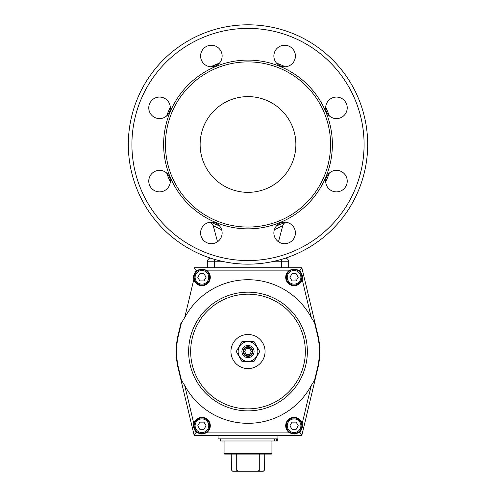 <?xml version="1.0" encoding="UTF-8"?>
<svg xmlns="http://www.w3.org/2000/svg" width="496" height="496" viewBox="0 0 496 496"><rect width="100%" height="100%" fill="white"/><g stroke="black" fill="none" stroke-linecap="round" stroke-linejoin="round"><path stroke-width="0.74" d="M329.282 115.878A86.168 86.168 0 0 0 325.698 107.229M285.25 66.78A86.168 86.168 0 0 0 276.601 63.197M219.399 63.197A86.168 86.168 0 0 0 210.75 66.78L219.399 63.197M170.302 107.229A86.168 86.168 0 0 0 166.718 115.878M281.827 223.727L283.222 223.119M281.982 223.659L281.096 224.037M276.694 225.73L276.601 225.761A86.168 86.168 0 0 0 285.25 222.177M211.953 222.741L210.75 222.177A86.168 86.168 0 0 0 219.399 225.761L215.518 224.291M210.881 222.239L211.532 222.549M166.718 173.079A86.168 86.168 0 0 0 170.302 181.728M327.633 177.401L325.698 181.728A86.168 86.168 0 0 0 329.282 173.079M217.533 241.763L213.218 225.674L221.656 229.76M274.344 229.76L282.776 225.68L283.718 223.708L285.336 222.183M278.318 227.993L276.086 229.016M285.398 258.174L285.367 258.174A3.59 3.59 0 0 1 288.691 261.764L288.691 267.747M210.602 258.162L210.633 258.174A3.59 3.59 0 0 0 207.309 261.764L207.309 267.747M336.455 170.345A10.769 10.769 0 0 1 347.225 181.114A10.769 10.769 0 0 1 336.455 191.89A10.769 10.769 0 0 1 325.686 181.114A10.769 10.769 0 0 1 336.455 170.345M211.358 222.165A10.769 10.769 0 0 1 222.134 232.934A10.769 10.769 0 0 1 211.358 243.703A10.769 10.769 0 0 1 200.589 232.934A10.769 10.769 0 0 1 211.358 222.165M159.545 97.067A10.769 10.769 0 0 1 170.314 107.837A10.769 10.769 0 0 1 159.545 118.612A10.769 10.769 0 0 1 148.775 107.837A10.769 10.769 0 0 1 159.545 97.067M284.642 45.254A10.769 10.769 0 0 1 295.411 56.023A10.769 10.769 0 0 1 284.642 66.793A10.769 10.769 0 0 1 273.866 56.023A10.769 10.769 0 0 1 284.642 45.254M336.455 97.067A10.769 10.769 0 0 1 347.225 107.837A10.769 10.769 0 0 1 336.455 118.612A10.769 10.769 0 0 1 325.686 107.837A10.769 10.769 0 0 1 336.455 97.067M211.358 45.254A10.769 10.769 0 0 1 222.134 56.023A10.769 10.769 0 0 1 211.358 66.793A10.769 10.769 0 0 1 200.589 56.023A10.769 10.769 0 0 1 211.358 45.254M159.545 170.345A10.769 10.769 0 0 1 170.314 181.114A10.769 10.769 0 0 1 159.545 191.89A10.769 10.769 0 0 1 148.775 181.114A10.769 10.769 0 0 1 159.545 170.345M284.642 222.165A10.769 10.769 0 0 1 295.411 232.934A10.769 10.769 0 0 1 284.642 243.703A10.769 10.769 0 0 1 273.866 232.934A10.769 10.769 0 0 1 284.642 222.165M248 264.157A119.679 119.679 0 0 0 367.679 144.479A119.679 119.679 0 0 0 248 24.8A119.679 119.679 0 0 0 128.321 144.479A119.679 119.679 0 0 0 248 264.157A119.679 119.679 0 0 1 128.321 144.479A119.679 119.679 0 0 1 248 24.8M367.127 155.936L367.083 156.364M330.578 144.479A82.578 82.578 0 0 1 248 227.056A82.578 82.578 0 0 1 165.422 144.479A82.578 82.578 0 0 1 248 61.901A82.578 82.578 0 0 1 330.578 144.479M248 192.349A47.87 47.87 0 0 1 200.13 144.479A47.87 47.87 0 0 1 248 96.608A47.87 47.87 0 0 1 295.87 144.479A47.87 47.87 0 0 1 248 192.349M181.015 380.184L178.151 368.168L178.523 368.075L181.455 380.265L181.015 380.184L194.147 435.296L178.151 368.168A71.808 71.808 0 0 1 178.151 334.874L180.885 323.404M180.885 379.645L179.533 373.972L180.885 379.645M302.442 277.735A8.376 8.376 0 0 0 300.353 271.777L299.962 270.14L301.853 267.747L317.849 334.874A71.808 71.808 0 0 1 317.849 368.168L301.853 435.296L317.849 368.168L317.477 368.075L314.545 380.265L311.259 385.497A71.808 71.808 0 0 1 184.741 385.497L193.818 423.603A8.376 8.376 0 0 1 209.994 423.485A8.376 8.376 0 0 1 206.237 432.903L289.763 432.903L294.078 434.099L298.394 432.903A8.376 8.376 0 0 0 300.353 431.272C302.238 429.015 302.845 426.461 302.182 423.603A8.376 8.376 0 0 0 286.006 423.485A8.376 8.376 0 0 0 289.763 432.903M315.115 323.398L316.467 329.071L315.115 323.398M248 368.578A17.056 17.056 0 0 1 230.944 351.521A17.056 17.056 0 0 1 248 334.465A17.056 17.056 0 0 1 265.056 351.521A17.056 17.056 0 0 1 248 368.578M193.818 423.603C193.155 426.461 193.762 429.015 195.647 431.272A8.376 8.376 0 0 0 197.606 432.903L201.922 434.099L206.237 432.903M178.523 368.075A71.424 71.424 0 0 1 178.523 334.967L181.455 322.778L184.741 317.545A71.808 71.808 0 0 1 311.259 317.545L314.545 322.778L317.477 334.967A71.424 71.424 0 0 1 317.477 368.075M298.394 270.14L294.078 268.944L289.763 270.14A8.376 8.376 0 0 0 294.078 285.696A8.376 8.376 0 0 0 302.182 279.44C302.845 276.582 302.238 274.028 300.353 271.777A8.376 8.376 0 0 0 298.394 270.14L299.962 270.14M201.922 268.944L206.237 270.14A8.376 8.376 0 0 1 201.922 285.696A8.376 8.376 0 0 1 193.818 279.44C193.155 276.582 193.762 274.028 195.647 271.777A8.376 8.376 0 0 1 197.606 270.14L201.922 268.944M314.545 380.265L314.985 380.184M298.394 432.903L299.962 432.903L301.853 435.296L194.147 435.296L196.038 432.903L197.606 432.903M314.545 322.778L314.985 322.859L301.853 267.747L194.147 267.747L196.038 270.14L195.647 271.777M181.455 380.265L184.741 385.497M176.192 351.521A71.808 71.808 0 0 1 178.151 334.874L181.015 322.859L181.455 322.778M248 346.636A4.886 4.886 0 0 0 243.114 351.521A4.886 4.886 0 0 0 248 356.407A4.886 4.886 0 0 0 252.886 351.521A4.886 4.886 0 0 0 248 346.636M248 345.427A6.095 6.095 0 0 0 241.905 351.521A6.095 6.095 0 0 0 248 357.616A6.095 6.095 0 0 0 254.095 351.521A6.095 6.095 0 0 0 248 345.427M248 341.663A9.858 9.858 0 0 0 238.142 351.521A9.858 9.858 0 0 0 248 361.379A9.858 9.858 0 0 0 257.858 351.521A9.858 9.858 0 0 0 248 341.663M242.129 341.347L253.871 341.347L259.749 351.521L253.871 361.696L242.129 361.696L236.251 351.521L242.129 341.347M248 355.849A4.328 4.328 0 0 0 252.328 351.521A4.328 4.328 0 0 0 248 347.194A4.328 4.328 0 0 0 243.672 351.521A4.328 4.328 0 0 0 248 355.849M246.27 348.527L244.547 351.521L246.27 354.516L249.73 354.516L251.453 351.521L249.73 348.527L246.27 348.527M201.922 269.545A7.781 7.781 0 0 1 209.703 277.32A7.781 7.781 0 0 1 201.922 285.101A7.781 7.781 0 0 1 194.147 277.32A7.781 7.781 0 0 1 201.922 269.545A7.781 7.781 0 0 0 194.147 277.32A7.781 7.781 0 0 0 201.922 285.101M199.851 273.73L197.78 277.32L199.851 280.91L203.999 280.91L206.069 277.32L203.999 273.73L199.851 273.73M294.078 269.545A7.781 7.781 0 0 1 301.853 277.32A7.781 7.781 0 0 1 294.078 285.101A7.781 7.781 0 0 1 286.297 277.32A7.781 7.781 0 0 1 294.078 269.545A7.781 7.781 0 0 0 286.297 277.32A7.781 7.781 0 0 0 294.078 285.101M292.001 273.73L289.931 277.32L292.001 280.91L296.149 280.91L298.22 277.32L296.149 273.73L292.001 273.73M201.922 417.942A7.781 7.781 0 0 1 209.703 425.723A7.781 7.781 0 0 1 201.922 433.504A7.781 7.781 0 0 1 194.147 425.723A7.781 7.781 0 0 1 201.922 417.942A7.781 7.781 0 0 0 194.147 425.723A7.781 7.781 0 0 0 201.922 433.504M199.851 422.133L197.78 425.723L199.851 429.313L203.999 429.313L206.069 425.723L203.999 422.133L199.851 422.133M294.078 417.942A7.781 7.781 0 0 1 301.853 425.723A7.781 7.781 0 0 1 294.078 433.504A7.781 7.781 0 0 1 286.297 425.723A7.781 7.781 0 0 1 294.078 417.942A7.781 7.781 0 0 0 286.297 425.723A7.781 7.781 0 0 0 294.078 433.504M292.001 422.133L289.931 425.723L292.001 429.313L296.149 429.313L298.22 425.723L296.149 422.133L292.001 422.133M224.663 454.088L271.337 454.088L271.938 453.487L224.062 453.487L224.663 454.088M231.248 454.088L231.415 470.003A2044.624 2044.624 0 0 0 232.624 471.2A2044.617 2044.617 0 0 1 231.415 470.003L236.276 470.003L236.276 454.088M232.624 471.2L257.939 471.2L259.724 470.003L264.585 470.003A2044.624 2044.624 0 0 1 263.376 471.2A2044.617 2044.617 0 0 0 264.585 470.003L264.752 454.088M257.939 471.2L263.376 471.2M259.724 470.003L259.724 454.088M238.061 471.2L236.276 470.003M274.679 438.886L274.679 440.981L220.292 440.981L220.292 438.886M276.65 438.886L276.65 440.981L274.679 440.981M277.568 438.886L277.568 440.981L276.65 440.981M277.921 435.296L277.921 438.886L218.079 438.886L218.079 435.296M210.657 258.18A3.59 3.59 0 0 0 208.363 259.222M285.343 258.18A3.59 3.59 0 0 1 288.691 261.764L281.511 261.764L281.511 267.747M248 28.39A116.089 116.089 0 0 1 364.089 144.479A116.089 116.089 0 0 1 248 260.567A116.089 116.089 0 0 1 131.911 144.479A116.089 116.089 0 0 1 248 28.39A116.089 116.089 0 0 1 285.398 254.38M281.511 259.371L281.511 261.764L271.814 261.764M214.489 259.371L214.489 261.764L224.186 261.764M207.309 261.764L214.489 261.764L214.489 267.747M332.376 144.479A84.376 84.376 0 0 0 248 60.103A84.376 84.376 0 0 0 163.624 144.479A84.376 84.376 0 0 0 248 228.854A84.376 84.376 0 0 0 332.376 144.479M248 410.874A59.353 59.353 0 0 0 307.353 351.521A59.353 59.353 0 0 0 248 292.175A59.353 59.353 0 0 0 188.647 351.521A59.353 59.353 0 0 0 248 410.874M248 408.859A57.338 57.338 0 0 0 305.338 351.521A57.338 57.338 0 0 0 248 294.184A57.338 57.338 0 0 0 190.662 351.521A57.338 57.338 0 0 0 248 408.859M317.477 334.967L317.849 334.874A71.808 71.808 0 0 1 317.849 368.168M299.962 432.903L300.353 431.272M302.182 423.603L311.259 385.497M197.606 270.14L196.038 270.14M289.763 270.14L206.237 270.14M193.818 279.44L184.741 317.545M311.259 317.545L302.182 279.44M195.647 431.272L196.038 432.903M178.151 334.874L178.523 334.967M201.922 270.5A6.82 6.82 0 0 1 208.748 277.32A6.82 6.82 0 0 1 201.922 284.14A6.82 6.82 0 0 1 195.102 277.32A6.82 6.82 0 0 1 201.922 270.5M294.078 270.5A6.82 6.82 0 0 1 300.898 277.32A6.82 6.82 0 0 1 294.078 284.14A6.82 6.82 0 0 1 287.252 277.32A6.82 6.82 0 0 1 294.078 270.5M201.922 418.903A6.82 6.82 0 0 1 208.748 425.723A6.82 6.82 0 0 1 201.922 432.543A6.82 6.82 0 0 1 195.102 425.723A6.82 6.82 0 0 1 201.922 418.903M294.078 418.903A6.82 6.82 0 0 1 300.898 425.723A6.82 6.82 0 0 1 294.078 432.543A6.82 6.82 0 0 1 287.252 425.723A6.82 6.82 0 0 1 294.078 418.903M278.467 241.763L282.776 225.674M213.218 225.674L210.664 222.183M179.521 329.127L178.188 334.707M316.479 373.916L317.812 368.336M317.849 334.874L314.985 322.859M224.062 440.981L224.062 453.487M271.938 440.981L271.938 453.487"/></g></svg>
